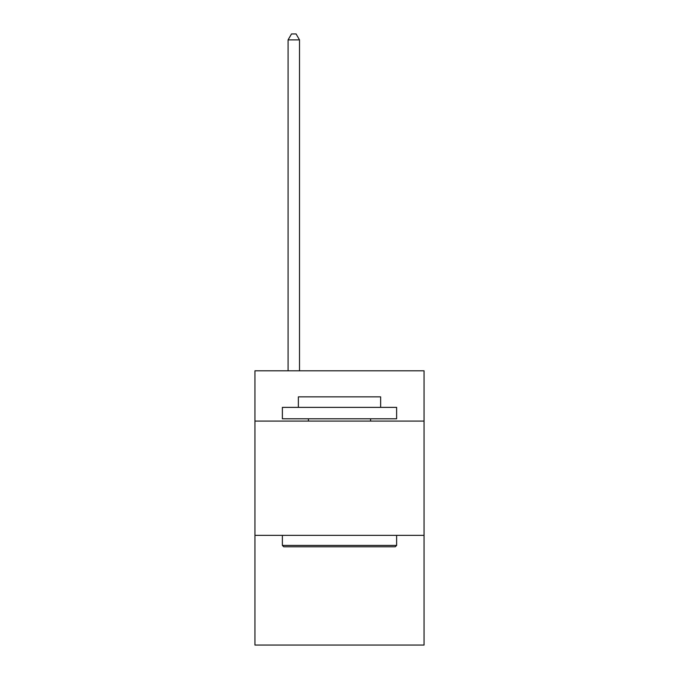 <?xml version="1.0" encoding="UTF-8"?>
<svg xmlns="http://www.w3.org/2000/svg" width="679" height="679" viewBox="0 0 679 679"><rect width="100%" height="100%" fill="white"/><g stroke="black" fill="none" stroke-linecap="round" stroke-linejoin="round"><path stroke-width="1.02" d="M424.061 421.09L424.061 370.81L254.939 370.81L254.939 421.09L424.061 421.09L424.061 645.05L254.939 645.05L254.939 421.09M424.061 535.358L254.939 535.358M283.737 546.782L282.371 545.407L396.629 545.407L395.263 546.782L283.737 546.782M396.629 407.375L396.629 418.799L282.371 418.799L282.371 407.375L396.629 407.375M298.361 407.375L298.361 396.859L380.639 396.859L380.639 407.375M396.629 535.358L396.629 545.407M282.371 535.358L282.371 545.407M370.581 418.799L370.581 421.09M308.419 418.799L308.419 421.09M299.507 370.81L299.507 39.891L288.083 39.891L288.083 370.81M288.083 39.891L291.512 33.95L296.078 33.95L299.507 39.891"/></g></svg>
